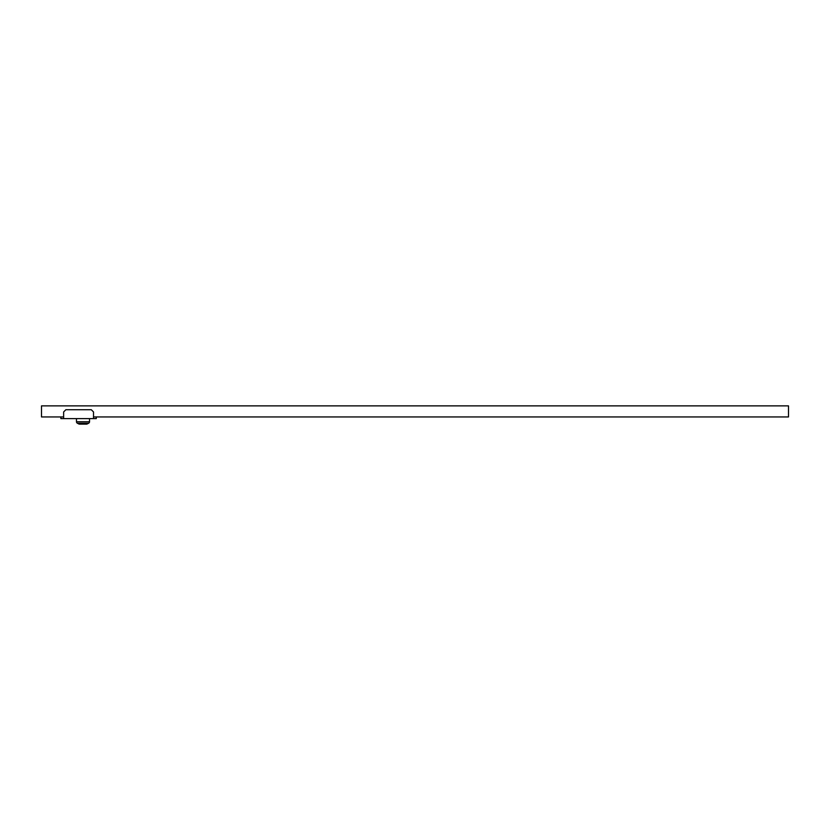 <?xml version="1.0" encoding="UTF-8"?>
<svg xmlns="http://www.w3.org/2000/svg" width="830" height="830" viewBox="0 0 830 830"><rect width="100%" height="100%" fill="white"/><g stroke="black" fill="none" stroke-linecap="round" stroke-linejoin="round"><path stroke-width="1.25" d="M93.51 416.94L788.5 416.94L788.5 405.87L41.5 405.87L41.5 416.94L63.63 416.94M93.51 418.6L93.51 411.96L91.3 409.74L65.85 409.74L63.63 411.96L63.63 418.6L96.28 418.6L96.28 416.94M63.63 418.6L60.87 418.6L60.87 416.94M86.465 424.13A1.66 1.66 0 0 0 87.233 423.943L78.767 423.943A1.66 1.66 0 0 0 79.535 424.13L86.465 424.13L79.535 424.13A1.66 1.66 0 0 1 78.767 423.943L77.366 423.217A1.66 1.66 0 0 1 76.474 421.744L76.474 418.6M87.233 423.943L88.634 423.217A1.66 1.66 0 0 0 89.526 421.744L89.526 418.6M88.634 423.217L77.366 423.217A1.66 1.66 0 0 1 76.474 421.744L89.526 421.744"/></g></svg>
